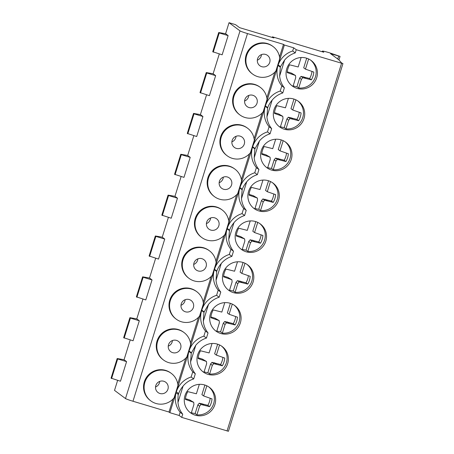 <?xml version="1.0" encoding="UTF-8"?>
<svg xmlns="http://www.w3.org/2000/svg" width="454" height="454" viewBox="0 0 454 454"><rect width="100%" height="100%" fill="white"/><g stroke="black" fill="none" stroke-linecap="round" stroke-linejoin="round"><path stroke-width="0.68" d="M228.407 431.277L181.731 417.396L179.16 415.484L169.858 412.692L168.979 412.039L132.977 401.245A6.861 0.42 17.3 0 1 125.497 398.561L114.516 390.372L117.626 380.373M212.756 51.739L222.142 54.815L228.124 35.616L225.593 33.732L229.032 22.7L240.018 30.889A6.861 0.42 17.3 0 0 247.492 33.573L283.495 44.367L284.374 45.02L278.177 64.916A22.291 21.917 126.7 0 1 292.688 50.996L293.676 47.806L284.374 45.02M111.088 378.154L120.48 381.229L126.587 361.617L124.055 359.733L130.224 339.927M123.687 337.708L133.073 340.784L139.31 320.768L136.779 318.878L142.948 299.078M136.41 296.854L145.796 299.929L152.033 279.914L149.502 278.03L155.671 258.224M149.133 256.005L158.525 259.081L164.757 239.059L162.231 237.175L168.4 217.37M161.857 215.151L171.249 218.226L177.48 198.205L174.955 196.321L181.123 176.521M174.58 174.296L183.972 177.372L190.203 157.356L187.678 155.472L193.847 135.667M187.303 133.442L196.696 136.518L202.932 116.502L200.401 114.618L206.57 94.812M200.027 92.593L209.419 95.669L215.656 75.648L213.125 73.764L219.293 53.964M124.175 338.116L130.412 318.095L139.31 320.768M136.898 297.262L143.135 277.246L152.033 279.914M149.621 256.408L155.858 236.392L164.757 239.059M162.345 215.559L168.582 195.538L177.48 198.205M175.074 174.705L181.305 154.689L190.203 157.356M187.797 133.851L194.028 113.835L202.932 116.502M200.52 93.002L206.752 72.98L215.656 75.648M111.576 378.557L117.682 358.949L126.587 361.617M213.244 52.148L219.225 32.949L228.124 35.616M136.779 318.878L130.06 317.704L130.412 318.095M149.502 278.03L142.783 276.855L143.135 277.246M162.231 237.175L155.506 236.001L155.858 236.392M174.955 196.321L168.23 195.146L168.582 195.538M187.678 155.472L180.953 154.292L181.305 154.689M200.401 114.618L193.676 113.443L194.028 113.835M213.125 73.764L206.4 72.589L206.752 72.98M124.055 359.733L117.331 358.558L117.682 358.949M225.593 33.732L218.873 32.552L219.225 32.949M272.23 37.444L272.417 36.831L273.921 37.954L239.536 27.643L235.512 24.647L229.032 22.7M155.529 387.001A6.43 6.322 126.7 0 0 159.694 381.411M168.252 346.147A6.43 6.322 126.7 0 0 172.424 340.557M180.976 305.298A6.43 6.322 126.7 0 0 185.147 299.702M193.699 264.444A6.43 6.322 126.7 0 0 197.87 258.854M206.428 223.589A6.43 6.322 126.7 0 0 210.594 217.999M219.151 182.741A6.43 6.322 126.7 0 0 223.317 177.145M231.875 141.886A6.43 6.322 126.7 0 0 236.04 136.296M244.598 101.032A6.43 6.322 126.7 0 0 248.764 95.442M257.322 60.183A6.43 6.322 126.7 0 0 261.493 54.588M169.858 412.692L176.05 392.795L178.371 394.526C178.099 394.242 177.962 396.892 177.974 402.477L183.076 386.087A22.291 21.917 126.7 0 1 193.71 378.925L191.14 377.013A22.291 21.917 -53.3 0 0 176.345 391.859L188.932 351.447L191.248 353.172L190.572 362.014L195.799 345.233A22.291 21.917 126.7 0 1 206.434 338.077L203.869 336.159L205.469 331.011A22.291 21.917 -53.3 0 1 201.655 310.593L203.977 312.318L203.301 321.16L208.522 304.379A22.291 21.917 126.7 0 1 219.157 297.222L216.592 295.31A22.291 21.917 -53.3 0 0 201.792 310.15L214.379 269.738L216.7 271.469L216.025 280.311L221.251 263.53A22.291 21.917 126.7 0 1 231.881 256.368L229.315 254.456A22.291 21.917 -53.3 0 0 214.515 269.301L227.102 228.884L229.423 230.615L228.748 239.457L233.975 222.676A22.291 21.917 126.7 0 1 244.61 215.519L242.039 213.601A22.291 21.917 -53.3 0 0 227.244 228.447L239.831 188.035L242.147 189.761L241.471 198.602L246.698 181.821A22.291 21.917 126.7 0 1 257.333 174.665L254.762 172.753A22.291 21.917 -53.3 0 0 239.967 187.593L252.555 147.181L254.87 148.906L254.195 157.754L259.421 140.973A22.291 21.917 126.7 0 1 270.056 133.811L267.485 131.898A22.291 21.917 -53.3 0 0 252.691 146.744L265.278 106.327L267.593 108.058L266.918 116.899L272.145 100.118A22.291 21.917 126.7 0 1 282.78 92.962L280.209 91.044A22.291 21.917 -53.3 0 0 265.414 105.89L278.001 65.478L280.317 67.203L279.641 76.045L284.63 60.03A22.291 21.917 -53.3 0 1 295.253 52.908L296.246 49.724L342.94 63.628L341.561 62.93L338.792 59.803L330.574 53.68L340.029 56.398L329.32 52.743A8.575 0.528 17.3 0 0 322.385 51.126A8.575 0.528 17.3 0 0 322.482 51.251L323.798 52.233L272.417 36.831M181.731 417.396L182.724 414.207L180.153 412.294A22.291 21.917 -53.3 0 1 176.05 392.795M177.974 402.477A22.291 21.917 126.7 0 0 182.724 414.207M193.71 378.925L195.311 373.778L192.746 371.866A22.291 21.917 -53.3 0 1 188.932 351.447M190.572 362.014A22.291 21.917 126.7 0 0 195.311 373.778M206.434 338.077L208.04 332.93L205.469 331.011M203.301 321.16A22.291 21.917 126.7 0 0 208.04 332.93M219.157 297.222L220.763 292.075L218.192 290.163A22.291 21.917 -53.3 0 1 214.379 269.738M216.025 280.311A22.291 21.917 126.7 0 0 220.763 292.075M231.881 256.368L233.487 251.221L230.916 249.308A22.291 21.917 -53.3 0 1 227.102 228.884M228.748 239.457A22.291 21.917 126.7 0 0 233.487 251.221M244.61 215.519L246.21 210.372L243.639 208.454A22.291 21.917 -53.3 0 1 239.831 188.035M241.471 198.602A22.291 21.917 126.7 0 0 246.21 210.372M257.333 174.665L258.933 169.518L256.368 167.605A22.291 21.917 -53.3 0 1 252.555 147.181M254.195 157.754A22.291 21.917 126.7 0 0 258.933 169.518M270.056 133.811L271.657 128.664L269.091 126.751A22.291 21.917 -53.3 0 1 265.278 106.327M266.918 116.899A22.291 21.917 126.7 0 0 271.657 128.664M282.78 92.962L284.38 87.815L281.815 85.897A22.291 21.917 -53.3 0 1 278.001 65.478M279.641 76.045A22.291 21.917 126.7 0 0 284.38 87.815M217.381 344.109A15.862 15.595 126.7 0 0 203.193 371.945A15.862 15.595 126.7 0 0 226.614 366.23A15.862 15.595 126.7 0 0 217.381 344.109M230.104 303.255A15.862 15.595 126.7 0 0 215.922 331.091A15.862 15.595 126.7 0 0 239.343 325.376A15.862 15.595 126.7 0 0 230.104 303.255M242.833 262.406A15.862 15.595 126.7 0 0 228.646 290.237A15.862 15.595 126.7 0 0 252.066 284.527A15.862 15.595 126.7 0 0 242.833 262.406M255.557 221.552A15.862 15.595 126.7 0 0 241.369 249.388A15.862 15.595 126.7 0 0 264.79 243.673A15.862 15.595 126.7 0 0 255.557 221.552M268.28 180.698A15.862 15.595 126.7 0 0 254.092 208.534A15.862 15.595 126.7 0 0 277.513 202.819A15.862 15.595 126.7 0 0 268.28 180.698M281.003 139.849A15.862 15.595 126.7 0 0 266.816 167.679A15.862 15.595 126.7 0 0 290.237 161.97A15.862 15.595 126.7 0 0 281.003 139.849M293.727 98.995A15.862 15.595 126.7 0 0 279.539 126.831A15.862 15.595 126.7 0 0 302.96 121.116A15.862 15.595 126.7 0 0 293.727 98.995M306.45 58.14A15.862 15.595 126.7 0 0 292.262 85.976A15.862 15.595 126.7 0 0 315.683 80.262A15.862 15.595 126.7 0 0 306.45 58.14M204.658 384.964A15.862 15.595 126.7 0 0 190.47 412.794A15.862 15.595 126.7 0 0 213.891 407.085A15.862 15.595 126.7 0 0 204.658 384.964M189.857 412.311A15.862 15.595 126.7 0 0 191.242 413.14L193.932 404.497L193.727 402.323L189.676 399.957L185.453 398.652M191.389 412.669A15.862 15.595 126.7 0 0 195.152 413.526L197.842 404.889L199.255 403.197L207.847 405.348A18.41 18.103 126.7 0 0 210.185 398.328M208.789 386.91A15.862 15.595 126.7 0 1 196.905 414.837L195.152 413.526M196.905 414.837L199.595 406.194L201.008 404.503L209.6 406.653A18.41 18.103 126.7 0 0 212.018 398.896L203.67 395.967L206.837 385.798M199.329 384.334L196.389 393.783L187.797 391.632A18.41 18.103 126.7 0 0 185.38 399.395L193.727 402.323M199.595 406.194L197.842 404.889M201.008 404.503L199.255 403.197M203.67 395.967L201.917 394.657L204.913 385.037M191.429 401.262L189.676 399.957M209.6 406.653L207.847 405.348M203.511 404.889L201.758 403.578M202.58 371.463A15.862 15.595 126.7 0 0 203.965 372.286L206.661 363.643L206.451 361.469L202.405 359.103L198.177 357.797M204.113 371.82A15.862 15.595 126.7 0 0 207.875 372.677L210.571 364.034L211.978 362.343L220.57 364.494A18.41 18.103 126.7 0 0 222.914 357.474M221.512 346.056A15.862 15.595 126.7 0 1 209.629 373.983L207.875 372.677M209.629 373.983L212.324 365.339L213.732 363.654L222.324 365.799A18.41 18.103 126.7 0 0 224.741 358.041L216.393 355.113L219.56 344.944M212.052 343.479L209.112 352.928L200.52 350.783A18.41 18.103 126.7 0 0 198.103 358.541L206.451 361.469M212.324 365.339L210.571 364.034M213.732 363.654L211.978 362.343M216.393 355.113L214.64 353.808L217.636 344.189M204.158 360.414L202.405 359.103M222.324 365.799L220.57 364.494M216.24 364.034L214.487 362.729M215.304 330.608A15.862 15.595 126.7 0 0 216.689 331.431L219.384 322.788L219.174 320.615L215.128 318.254L210.9 316.949M216.836 330.966A15.862 15.595 126.7 0 0 220.599 331.823L223.294 323.18L224.702 321.494L233.294 323.64A18.41 18.103 126.7 0 0 235.637 316.625M234.236 305.201A15.862 15.595 126.7 0 1 222.352 333.128L220.599 331.823M222.352 333.128L225.048 324.485L226.455 322.8L235.047 324.951A18.41 18.103 126.7 0 0 237.465 317.187L229.117 314.259L232.283 304.095M224.775 302.631L221.836 312.08L213.244 309.929A18.41 18.103 126.7 0 0 210.826 317.686L219.174 320.615M225.048 324.485L223.294 323.18M226.455 322.8L224.702 321.494M229.117 314.259L227.363 312.954L230.36 303.334M216.881 319.559L215.128 318.254M235.047 324.951L233.294 323.64M228.964 323.18L227.21 321.875M228.027 289.754A15.862 15.595 126.7 0 0 229.418 290.577L232.108 281.94L231.898 279.766L227.851 277.4L223.623 276.094M229.559 290.112A15.862 15.595 126.7 0 0 233.328 290.969L236.018 282.326L237.425 280.64L246.017 282.791A18.41 18.103 126.7 0 0 248.361 275.771M246.965 264.353A15.862 15.595 126.7 0 1 235.081 292.28L233.328 290.969M235.081 292.28L237.771 283.637L239.179 281.945L247.771 284.096A18.41 18.103 126.7 0 0 250.188 276.338L241.84 273.41L245.007 263.241M237.499 261.776L234.559 271.225L225.967 269.074A18.41 18.103 126.7 0 0 223.55 276.832L231.898 279.766M237.771 283.637L236.018 282.326M239.179 281.945L237.425 280.64M241.84 273.41L240.087 272.099L243.083 262.48M229.605 278.705L227.851 277.4M247.771 284.096L246.017 282.791M241.687 282.331L239.933 281.02M240.756 248.906A15.862 15.595 126.7 0 0 242.141 249.728L244.831 241.085L244.621 238.912L240.575 236.545L236.352 235.24M242.283 249.263A15.862 15.595 126.7 0 0 246.051 250.12L248.741 241.477L250.148 239.786L258.74 241.937A18.41 18.103 126.7 0 0 261.084 234.917M259.688 223.499A15.862 15.595 126.7 0 1 247.805 251.425L246.051 250.12M247.805 251.425L250.494 242.782L251.908 241.097L260.5 243.242A18.41 18.103 126.7 0 0 262.911 235.484L254.563 232.556L257.73 222.386M250.228 220.922L247.282 230.371L238.691 228.226A18.41 18.103 126.7 0 0 236.273 235.984L244.621 238.912M250.494 242.782L248.741 241.477M251.908 241.097L250.148 239.786M254.563 232.556L252.81 231.251L255.806 221.631M242.328 237.856L240.575 236.545M260.5 243.242L258.74 241.937M254.41 241.477L252.657 240.166M253.48 208.051A15.862 15.595 126.7 0 0 254.864 208.874L257.554 200.231L257.35 198.058L253.298 195.697L249.076 194.386M255.006 208.409A15.862 15.595 126.7 0 0 258.774 209.266L261.464 200.623L262.877 198.937L271.469 201.082A18.41 18.103 126.7 0 0 273.807 194.068M272.411 182.644A15.862 15.595 126.7 0 1 260.528 210.571L258.774 209.266M260.528 210.571L263.218 201.928L264.631 200.242L273.223 202.388A18.41 18.103 126.7 0 0 275.635 194.63L267.287 191.702L270.453 181.538M262.951 180.073L260.006 189.522L251.414 187.371A18.41 18.103 126.7 0 0 248.996 195.129L257.35 198.058M263.218 201.928L261.464 200.623M264.631 200.242L262.877 198.937M267.287 191.702L265.533 190.396L268.53 180.777M255.052 197.002L253.298 195.697M273.223 202.388L271.469 201.082M267.134 200.623L265.38 199.317M266.203 167.197A15.862 15.595 126.7 0 0 267.588 168.02L270.278 159.382L270.073 157.209L266.021 154.842L261.799 153.537M267.735 167.554A15.862 15.595 126.7 0 0 271.498 168.411L274.188 159.768L275.601 158.083L284.193 160.228A18.41 18.103 126.7 0 0 286.531 153.214M285.135 141.796A15.862 15.595 126.7 0 1 273.251 169.722L271.498 168.411M273.251 169.722L275.941 161.079L277.354 159.388L285.946 161.539A18.41 18.103 126.7 0 0 288.364 153.781L280.01 150.853L283.177 140.683M275.674 139.219L272.729 148.668L264.137 146.517A18.41 18.103 126.7 0 0 261.725 154.275L270.073 157.209M275.941 161.079L274.188 159.768M277.354 159.388L275.601 158.083M280.01 150.853L278.257 149.542L281.253 139.923M267.775 156.148L266.021 154.842M285.946 161.539L284.193 160.228M279.857 159.768L278.103 158.463M278.926 126.343A15.862 15.595 126.7 0 0 280.311 127.171L283.001 118.528L282.797 116.355L278.745 113.988L274.522 112.683M280.459 126.706A15.862 15.595 126.7 0 0 284.221 127.563L286.911 118.92L288.324 117.228L296.916 119.379A18.41 18.103 126.7 0 0 299.254 112.359M297.858 100.941A15.862 15.595 126.7 0 1 285.975 128.868L284.221 127.563M285.975 128.868L288.665 120.225L290.078 118.539L298.67 120.685A18.41 18.103 126.7 0 0 301.087 112.927L292.739 109.999L295.906 99.829M288.398 98.365L285.452 107.814L276.866 105.668A18.41 18.103 126.7 0 0 274.449 113.426L282.797 116.355M288.665 120.225L286.911 118.92M290.078 118.539L288.324 117.228M292.739 109.999L290.986 108.693L293.976 99.074M280.498 115.299L278.745 113.988M298.67 120.685L296.916 119.379M292.58 118.92L290.827 117.609M291.65 85.494A15.862 15.595 126.7 0 0 293.034 86.317L295.73 77.674L295.52 75.5L291.474 73.139L287.246 71.828M293.182 85.851A15.862 15.595 126.7 0 0 296.944 86.708L299.64 78.065L301.047 76.38L309.639 78.525A18.41 18.103 126.7 0 0 311.983 71.511M310.581 60.087A15.862 15.595 126.7 0 1 298.698 88.014L296.944 86.708M298.698 88.014L301.394 79.371L302.801 77.685L311.393 79.83A18.41 18.103 126.7 0 0 313.81 72.073L305.463 69.144L308.629 58.98M301.121 57.516L298.182 66.965L289.59 64.814A18.41 18.103 126.7 0 0 287.172 72.572L295.52 75.5M301.394 79.371L299.64 78.065M302.801 77.685L301.047 76.38M305.463 69.144L303.709 67.839L306.705 58.22M293.227 74.445L291.474 73.139M311.393 79.83L309.639 78.525M305.309 78.065L303.556 76.76M296.246 49.724L293.676 47.806M295.253 52.908L292.688 50.996M284.63 60.03L280.493 66.642L278.177 64.916M195.799 345.233L191.248 353.172M208.522 304.379L203.977 312.318M221.251 263.53C219.174 266.055 217.704 268.558 216.836 271.027L216.7 271.469M233.975 222.676C231.898 225.207 230.428 227.704 229.559 230.172L229.423 230.615M246.698 181.821C244.621 184.352 243.151 186.855 242.283 189.324L242.147 189.761M259.421 140.973L254.87 148.906M272.145 100.118C270.073 102.649 268.598 105.146 267.729 107.615L267.593 108.058M183.076 386.087C181.004 388.618 179.529 391.115 178.66 393.584L178.371 394.526M201.655 310.593L189.068 351.004A22.291 21.917 -53.3 0 1 203.869 336.159M168.979 412.039L173.036 399.021M174.098 397.835L177.968 385.418A17.15 16.86 126.7 0 0 171.311 373.387A17.15 16.86 126.7 0 0 147.544 377.064A17.15 16.86 126.7 0 0 150.819 400.888A17.15 16.86 126.7 0 0 174.098 397.835M177.758 383.851L185.76 358.166M186.821 356.98L190.691 344.563A17.15 16.86 126.7 0 0 184.035 332.538A17.15 16.86 126.7 0 0 160.268 336.21A17.15 16.86 126.7 0 0 163.542 360.033A17.15 16.86 126.7 0 0 186.821 356.98M190.481 342.997L198.483 317.312M199.544 316.126L203.415 303.709A17.15 16.86 126.7 0 0 196.758 291.684A17.15 16.86 126.7 0 0 172.991 295.355A17.15 16.86 126.7 0 0 176.266 319.185A17.15 16.86 126.7 0 0 199.544 316.126M203.205 302.143L211.206 276.463M212.268 275.277L216.138 262.86A17.15 16.86 126.7 0 0 209.481 250.829A17.15 16.86 126.7 0 0 185.714 254.507A17.15 16.86 126.7 0 0 188.989 278.33A17.15 16.86 126.7 0 0 212.268 275.277M215.934 261.288L223.93 235.609M224.997 234.423L228.861 222.006A17.15 16.86 126.7 0 0 222.205 209.981A17.15 16.86 126.7 0 0 198.443 213.652A17.15 16.86 126.7 0 0 201.712 237.476A17.15 16.86 126.7 0 0 224.997 234.423M228.657 220.44L236.653 194.755M237.72 193.569L241.585 181.152A17.15 16.86 126.7 0 0 234.934 169.126A17.15 16.86 126.7 0 0 211.167 172.798A17.15 16.86 126.7 0 0 214.436 196.622A17.15 16.86 126.7 0 0 237.72 193.569M241.38 179.585L249.377 153.906M250.443 152.72L254.308 140.297A17.15 16.86 126.7 0 0 247.657 128.272A17.15 16.86 126.7 0 0 223.89 131.949A17.15 16.86 126.7 0 0 227.165 155.773A17.15 16.86 126.7 0 0 250.443 152.72M254.104 138.731L262.106 113.052M263.167 111.866L267.037 99.449A17.15 16.86 126.7 0 0 260.38 87.418A17.15 16.86 126.7 0 0 236.613 91.095A17.15 16.86 126.7 0 0 239.888 114.919A17.15 16.86 126.7 0 0 263.167 111.866M266.827 97.882L274.829 72.197M275.89 71.011L279.76 58.594A17.15 16.86 126.7 0 0 273.104 46.569A17.15 16.86 126.7 0 0 249.337 50.241A17.15 16.86 126.7 0 0 252.611 74.064A17.15 16.86 126.7 0 0 275.89 71.011M279.55 57.028L283.495 44.367M280.209 91.044L281.815 85.897M267.485 131.898L269.091 126.751M254.762 172.753L256.368 167.605M242.039 213.601L243.639 208.454M229.315 254.456L230.916 249.308M216.592 295.31L218.192 290.163M191.14 377.013L192.746 371.866M179.16 415.484L180.153 412.294M252.611 74.064L252.044 73.644A17.15 16.86 -53.3 0 1 248.775 49.821A17.15 16.86 -53.3 0 1 272.542 46.149L273.104 46.569M239.888 114.919L239.32 114.499A17.15 16.86 -53.3 0 1 236.052 90.675A17.15 16.86 -53.3 0 1 259.813 86.998L260.38 87.418M227.165 155.773L226.597 155.353A17.15 16.86 -53.3 0 1 223.323 131.529A17.15 16.86 -53.3 0 1 247.089 127.852L247.657 128.272M214.436 196.622L213.874 196.202A17.15 16.86 -53.3 0 1 210.599 172.378A17.15 16.86 -53.3 0 1 234.366 168.706L234.934 169.126M201.712 237.476L201.15 237.056A17.15 16.86 -53.3 0 1 197.876 213.232A17.15 16.86 -53.3 0 1 221.643 209.555L222.205 209.981M188.989 278.33L188.427 277.91A17.15 16.86 -53.3 0 1 185.153 254.087A17.15 16.86 -53.3 0 1 208.919 250.409L209.481 250.829M176.266 319.185L175.704 318.759A17.15 16.86 -53.3 0 1 172.429 294.935A17.15 16.86 -53.3 0 1 196.196 291.264L196.758 291.684M163.542 360.033L162.975 359.613A17.15 16.86 -53.3 0 1 159.706 335.79A17.15 16.86 -53.3 0 1 183.473 332.118L184.035 332.538M150.819 400.888L150.251 400.468A17.15 16.86 -53.3 0 1 146.982 376.644A17.15 16.86 -53.3 0 1 170.744 372.967L171.311 373.387M265.573 54.435A6.43 6.322 -53.3 0 1 269.318 63.401A6.43 6.322 -53.3 0 1 259.824 65.716A6.43 6.322 -53.3 0 1 265.573 54.435M252.85 95.283A6.43 6.322 -53.3 0 1 256.595 104.255A6.43 6.322 -53.3 0 1 247.101 106.571A6.43 6.322 -53.3 0 1 252.85 95.283M240.126 136.138A6.43 6.322 -53.3 0 1 243.872 145.104A6.43 6.322 -53.3 0 1 234.377 147.419A6.43 6.322 -53.3 0 1 240.126 136.138M227.403 176.992A6.43 6.322 -53.3 0 1 231.148 185.958A6.43 6.322 -53.3 0 1 221.648 188.274A6.43 6.322 -53.3 0 1 227.403 176.992M214.68 217.841A6.43 6.322 -53.3 0 1 218.419 226.813A6.43 6.322 -53.3 0 1 208.925 229.128A6.43 6.322 -53.3 0 1 214.68 217.841M201.956 258.695A6.43 6.322 -53.3 0 1 205.696 267.661A6.43 6.322 -53.3 0 1 196.202 269.977A6.43 6.322 -53.3 0 1 201.956 258.695M189.227 299.549A6.43 6.322 -53.3 0 1 192.973 308.516A6.43 6.322 -53.3 0 1 183.478 310.831A6.43 6.322 -53.3 0 1 189.227 299.549M176.504 340.398A6.43 6.322 -53.3 0 1 180.249 349.37A6.43 6.322 -53.3 0 1 170.755 351.685A6.43 6.322 -53.3 0 1 176.504 340.398M163.781 381.252A6.43 6.322 -53.3 0 1 167.526 390.219A6.43 6.322 -53.3 0 1 158.032 392.534A6.43 6.322 -53.3 0 1 163.781 381.252M125.497 398.561L240.018 30.889M123.675 337.742L129.906 317.726M136.399 296.888L142.63 276.872M149.122 256.039L155.359 236.018M161.845 215.185L168.082 195.169M174.569 174.33L180.806 154.315M187.292 133.482L193.529 113.46M200.015 92.627L206.252 72.612M111.077 378.188L117.183 358.575M212.744 51.773L218.72 32.575M322.317 51.79L322.482 51.251M337.753 59.026L338.661 56.103M227.04 430.977L341.556 63.305M280.317 67.203L280.493 66.642M189.068 351.004L191.389 352.73M265.414 105.89L267.729 107.615M252.691 146.744L255.006 148.469M239.967 187.593L242.283 189.324M227.244 228.447L229.559 230.172M214.515 269.301L216.836 271.027M201.792 310.15L204.113 311.881M176.345 391.859L178.66 393.584M132.977 401.245L247.492 33.573M123.653 337.719L129.889 317.698M136.376 296.865L142.613 276.849M149.105 256.011L155.336 235.995M161.828 215.162L168.059 195.141M174.552 174.308L180.788 154.292M187.275 133.453L193.512 113.438M199.998 92.605L206.235 72.583M111.06 378.159L117.166 358.552M212.722 51.75L218.703 32.546M322.192 51.75L322.385 51.126M338.945 59.973L340.052 56.427M228.424 431.3L342.94 63.628"/></g></svg>
